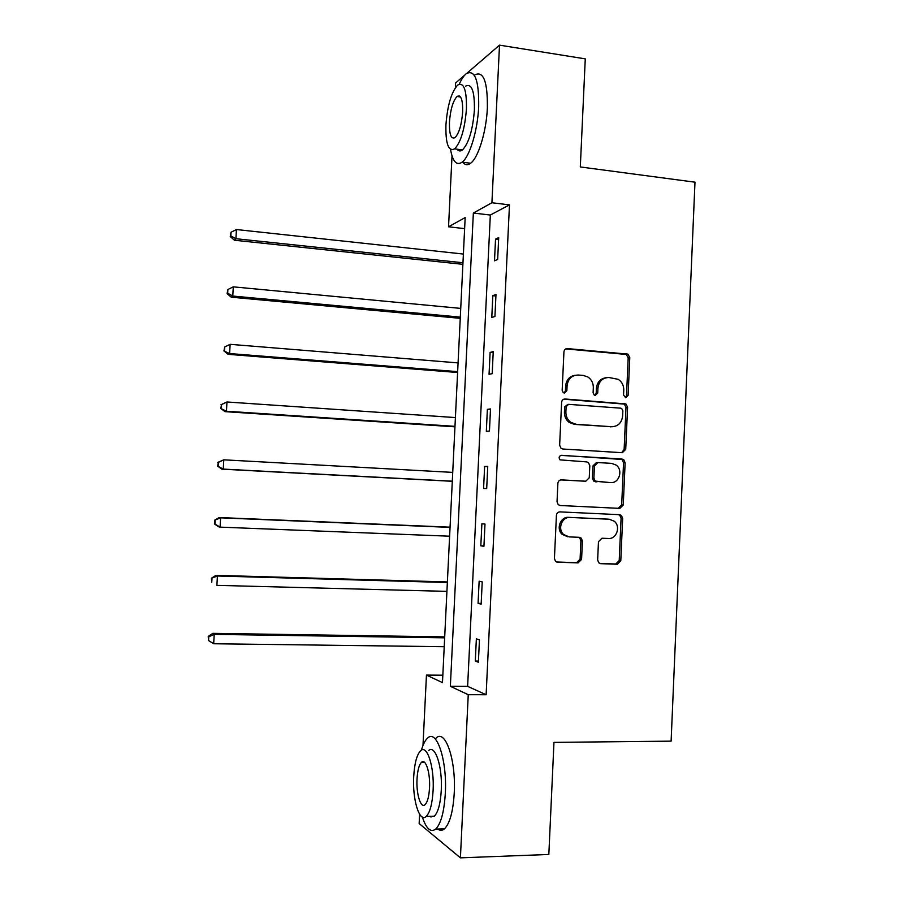 <?xml version="1.0" encoding="UTF-8"?>
<svg xmlns="http://www.w3.org/2000/svg" width="903" height="903" viewBox="0 0 903 903"><rect width="100%" height="100%" fill="white"/><g stroke="black" fill="none" stroke-linecap="round" stroke-linejoin="round"><path stroke-width="1.35" d="M625.723 397.715L628.104 395.401L629.775 357.599L627.924 354.134L567.445 348.592C565.413 348.626 564.24 349.743 563.935 351.91L562.163 390.333L563.269 392.647L564.398 393.053L566.858 390.694L567.084 385.728C568.055 378.763 571.791 375.196 578.281 375.027L583.259 375.422L587.909 377.002C591.555 379.531 593.361 383.12 593.327 387.771L593.102 392.715L594.242 395.04L595.291 395.401L597.718 393.065L597.933 388.132C598.892 381.224 602.572 377.68 608.961 377.51L618.228 379.328C621.953 381.822 623.804 385.423 623.781 390.152L623.555 395.051L625.723 397.715M625.327 397.647L626.513 395.604L628.183 357.893L626.343 354.45L565.797 348.908M564.127 393.008L565.402 390.909L565.628 385.953L567.084 385.728M594.964 395.345L596.194 393.279L596.409 388.358L597.933 388.132M597.651 559.95L598.757 562.806L600.788 563.675L617.37 564.24L620.79 560.752L622.664 518.412L621.388 515.399L619.56 514.676L559.95 511.888C557.896 512.012 556.722 513.175 556.417 515.376L554.431 558.438L555.458 561.214L557.636 562.197L578.078 562.896L581.577 559.386L582.401 541.066L581.272 538.177L579.241 537.308L569.138 536.901L563.574 534.486C557.275 528.977 561.948 516.663 570.03 517.453L609.277 519.236L614.277 521.245C620.959 526.415 616.614 539.249 608.419 538.493L601.929 538.233L598.463 541.71L597.651 559.95M466.986 73.166L499.506 45.15L585.268 58.864L580.313 166.953L694.983 182.18L671.11 741.149L553.968 742.379L548.832 854.464L460.406 857.85L419.15 823.536L419.602 814.235M499.506 45.15L491.921 202.746L473.353 213.04L450.36 686.314L468.251 694.7L460.406 857.85M509.473 204.868L490.329 215.038L467.63 686.37L486.13 694.723L509.473 204.868L491.921 202.746M486.13 694.723L468.251 694.7M622.314 452.719L625.723 449.344L627.585 407.242L625.926 403.923L565.131 399.002C563.088 399.07 561.914 400.198 561.61 402.377L559.646 445.179L561.011 448.294L562.829 449.017L622.314 452.719M625.124 462.742L623.262 504.969L619.842 508.389L560.244 505.522L558.223 504.664L557.038 501.718L557.885 483.331C558.189 481.141 559.375 479.99 561.418 479.877L585.776 481.209L589.253 477.777L589.806 465.7L588.429 462.584L586.657 461.896L559.995 459.864C558.483 457.528 558.991 456.015 561.531 455.304L623.68 459.582L625.124 462.742L623.544 462.776L621.682 504.89L623.262 504.969M495.544 239.081L494.494 260.82L497.666 259.454L498.704 237.568L495.544 239.081L498.614 239.419M492.824 295.665L491.785 317.484L494.934 316.468L495.984 294.513L492.824 295.665L495.916 295.97M490.103 352.43L489.054 374.305L492.191 373.661L493.241 351.639L490.103 352.43L493.196 352.689M487.372 409.364L486.322 431.307L489.449 431.024L490.498 408.935L487.372 409.364L490.476 409.578M484.629 466.467L483.579 488.478L486.694 488.568L487.744 466.411L484.629 466.467L487.733 466.648M481.886 523.751L480.825 545.83L483.929 546.281L484.99 524.067L481.886 523.751M479.132 581.205L478.071 603.351L481.152 604.175L482.225 581.893L479.132 581.205M476.366 638.839L475.294 661.041L478.376 662.249L479.448 639.888L476.366 638.839M455.383 87.67L455.62 82.974L464.842 75.017M422.988 745.506L426.453 675.094L442.47 682.612L465.169 217.578L448.531 226.8L452.019 155.926M442.831 675.196L426.453 675.094M464.627 228.64L448.531 226.8M490.329 215.038L473.353 213.04M467.63 686.37L450.36 686.314M480.825 545.83L483.94 545.943M478.071 603.351L481.186 603.418M475.294 661.041L478.432 661.075M605.902 377.747C600.303 378.673 597.143 382.206 596.409 388.358M575.076 375.287C569.488 376.291 566.339 379.847 565.628 385.953M621.682 452.674L624.131 449.412L625.993 407.422L624.345 404.104L563.777 399.205M622.856 410.831L621.715 408.517L620.688 408.167L568.574 404.341L566.125 406.7L565.876 411.949C565.82 416.26 567.4 419.692 570.617 422.254L576.035 424.275L611.681 426.724C618.047 426.464 621.704 422.886 622.63 416.012L622.856 410.831M567.739 404.454L564.668 406.881L566.125 406.7M612.313 426.747L574.556 424.41L569.161 422.39C565.944 419.839 564.364 416.407 564.42 412.118L564.668 406.881M560.007 505.499L618.262 508.31L621.682 504.89M560.774 479.911L584.546 481.197M560.763 455.394L622.032 458.972M610.744 482.574C619.221 483.477 623.341 469.978 616.128 465.068L611.602 463.374L597.888 462.562L594.434 465.971L593.892 478.037L595.212 481.118L609.875 482.563M597.402 462.573L596.364 462.596L592.91 465.993L594.434 465.971M609.198 482.552L593.7 481.096L592.368 478.037L592.91 465.993M623.544 462.776L622.099 459.616L620.451 459.017M608.159 519.157L609.277 519.236M567.671 536.743L562.129 534.328C555.83 528.831 560.503 516.561 568.563 517.351L607.73 519.123M556.609 561.993L576.599 562.671L580.087 559.171L580.911 540.897L579.782 538.019L578.518 537.285M599.784 563.461L615.79 564.014L619.21 560.537L621.083 518.299L619.808 515.297L618.386 514.62M463.386 254.048L236.428 229.543L235.92 238.719L234.419 240.232L462.889 264.319M230.829 235.92L231.033 232.252L230.242 236.53L230.829 235.92L235.92 238.719L462.957 262.75M231.033 232.252L236.428 229.543M234.419 240.232L230.242 236.53M450.541 149.413C452.674 161.626 456.546 165.87 462.133 162.156C469.662 156.772 477.676 130.529 478.68 106.712C479.03 80.322 474.91 69.294 466.332 73.64C463.905 75.581 461.546 79.08 459.266 84.16M462.844 162.247C465.068 165.125 467.652 165.463 470.61 163.251C478.251 157.912 486.367 131.736 487.36 107.965C487.688 81.62 483.489 70.603 474.764 74.915M459.198 96.79L459.492 96.023M465.508 86.191C471.705 83.087 474.673 91.034 474.402 110.008C472.8 129.897 468.826 143.193 462.494 149.909C460.406 151.501 458.577 151.252 456.997 149.176M466.445 108.868C466.727 89.86 463.815 81.913 457.719 85.029C451.376 92.038 447.448 105.358 445.924 124.998C445.551 143.882 448.475 151.839 454.672 148.871C460.914 142.121 464.842 128.79 466.445 108.868M449.446 122.232C449.209 134.423 451.094 139.547 455.078 137.606C459.108 133.238 461.636 124.648 462.663 111.848C462.855 99.601 460.981 94.488 457.031 96.474C452.967 100.967 450.428 109.545 449.446 122.232M458.622 149.39L458.826 150.733M422.367 817.08C426.227 828.773 430.675 832.78 435.697 829.089C440.957 823.739 444.152 811.82 445.314 793.353C447.256 760.01 436.578 728.698 427.582 738.112C425.178 740.268 423.123 744.286 421.419 750.179M437.741 829.022C440.009 830.771 442.256 830.692 444.49 828.819C449.829 823.468 453.08 811.583 454.232 793.161C456.173 759.886 445.269 728.631 436.126 738.033M423.326 762.324L423.462 761.737M428.507 750.686C435.043 743.903 442.662 766.636 441.262 790.464C440.438 803.738 438.124 812.305 434.343 816.177L429.557 816.312M433.09 790.644C434.501 766.771 427.029 743.993 420.572 750.788C416.802 754.739 414.522 763.317 413.709 776.512C412.299 799.448 419.443 823.22 426.25 816.402C429.986 812.531 432.266 803.941 433.09 790.644M417.028 778.928C416.114 793.816 420.764 809.02 425.11 804.629C427.514 802.124 428.981 796.593 429.512 788.037C430.426 772.765 425.652 757.967 421.453 762.346C419.026 764.886 417.558 770.417 417.028 778.928M430.742 816.278L431.002 817.102M460.733 308.397L233.279 286.849L232.771 296.049L231.281 297.2L460.248 318.33M227.68 293.193L227.883 289.513L227.093 293.656L227.68 293.193L232.771 296.049L460.304 317.122M227.883 289.513L233.279 286.849M231.281 297.2L227.093 293.656M458.069 362.904L230.13 344.325L229.622 353.558L228.143 354.337L457.607 372.499M224.52 350.646L224.723 346.955L223.933 350.962L229.622 353.558L457.64 371.652M224.723 346.955L230.13 344.325M228.143 354.337L223.933 350.962M455.405 417.57L226.958 401.982L226.45 411.237L224.994 411.644L454.954 426.826M221.348 408.269L221.551 404.567L220.772 408.438L226.45 411.237L454.977 426.34M220.975 404.747L226.958 401.982L221.551 404.567M224.994 411.644L220.772 408.438M452.73 472.393L223.786 459.819L223.278 469.097L221.845 469.142L452.29 481.299M218.165 466.072L218.368 462.359L217.6 466.095L223.278 469.097L452.301 481.186M217.804 462.392L223.786 459.819L218.368 462.359M221.845 469.142L217.6 466.095M450.055 527.171L219.181 517.543L220.603 517.825L220.084 527.138L449.615 536.201M450.044 527.375L220.603 517.825L214.621 520.218L214.97 524.056L215.174 520.331M214.97 524.056L220.084 527.138L218.673 526.799L214.417 523.921M214.621 520.218L219.181 517.543M447.38 581.938L216.009 575.358L217.409 576.012L216.889 585.358L446.917 591.375M447.357 582.514L217.409 576.012L211.426 578.213L211.765 582.209L211.979 578.473M211.426 578.213L216.009 575.358M444.705 636.875L212.815 633.353L214.203 634.38L213.684 643.749L444.22 646.706M444.648 637.823L214.203 634.38L208.762 636.807L208.221 636.389L208.559 640.554L208.762 636.807M213.684 643.749L208.559 640.554M208.221 636.389L212.815 633.353M626.513 395.604L628.104 395.401M565.402 390.909L566.858 390.694M596.194 393.279L597.718 393.065M565.989 348.919L567.445 348.592M625.113 354.066L626.693 353.762M628.183 357.893L629.775 357.599M563.856 399.182L565.131 399.002M622.912 403.618L624.492 403.438M625.993 407.422L627.585 407.242M624.131 449.412L625.723 449.344M564.42 412.118L565.876 411.949M574.556 424.41L576.035 424.275M610.123 426.848L611.681 426.724M618.262 508.31L619.842 508.389M584.275 481.197L585.776 481.209M592.368 478.037L593.892 478.037M595.506 481.807L597.03 481.83M568.563 517.351L570.03 517.453M580.911 540.897L582.401 541.066M580.087 559.171L581.577 559.386M576.599 562.671L578.078 562.896M556.891 562.084L557.636 562.197M621.083 518.299L622.664 518.412M619.21 560.537L620.79 560.752M615.79 564.014L617.37 564.24M600.123 563.574L600.788 563.675M626.343 354.45L627.924 354.134M624.345 404.104L625.926 403.923M569.161 422.39L570.617 422.254M593.7 481.096L595.212 481.118M622.099 459.616L623.68 459.582M562.129 534.328L563.574 534.486M579.782 538.019L581.272 538.177M619.808 515.297L621.388 515.399M460.53 96.993L457.031 96.474M462.494 149.909L454.672 148.871M462.133 162.156L470.61 163.251M424.5 762.301L421.453 762.346M434.343 816.177L426.25 816.402M435.697 829.089L444.49 828.819"/></g></svg>
